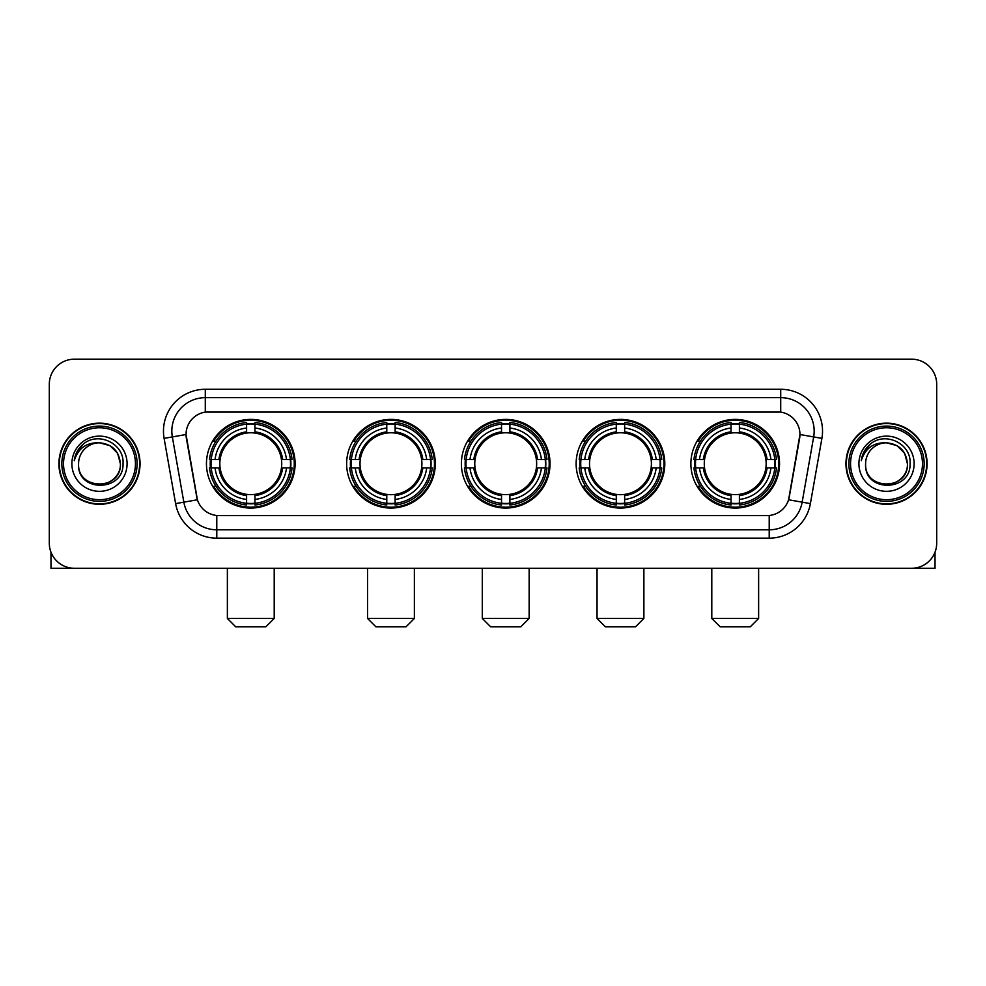 <?xml version="1.0" encoding="UTF-8"?>
<svg xmlns="http://www.w3.org/2000/svg" width="986" height="986" viewBox="0 0 986 986"><rect width="100%" height="100%" fill="white"/><g stroke="black" fill="none" stroke-linecap="round" stroke-linejoin="round"><path stroke-width="1.48" d="M690.89 463.728A44.333 44.333 0 0 0 735.211 508.049A44.333 44.333 0 0 0 779.544 463.728A44.333 44.333 0 0 0 735.211 419.395A44.333 44.333 0 0 0 690.89 463.728M346.628 463.728A44.333 44.333 0 0 0 390.961 508.049A44.333 44.333 0 0 0 435.294 463.728A44.333 44.333 0 0 0 390.961 419.395A44.333 44.333 0 0 0 346.628 463.728M461.386 463.728A44.333 44.333 0 0 0 505.707 508.049A44.333 44.333 0 0 0 550.04 463.728A44.333 44.333 0 0 0 505.707 419.395A44.333 44.333 0 0 0 461.386 463.728M576.132 463.728A44.333 44.333 0 0 0 620.465 508.049A44.333 44.333 0 0 0 664.798 463.728A44.333 44.333 0 0 0 620.465 419.395A44.333 44.333 0 0 0 576.132 463.728M206.456 463.728A44.333 44.333 0 0 0 250.789 508.049A44.333 44.333 0 0 0 295.11 463.728A44.333 44.333 0 0 0 250.789 419.395A44.333 44.333 0 0 0 206.456 463.728M186.046 434.456A22.579 22.579 0 0 0 186.391 438.376L196.719 496.919A22.579 22.579 0 0 0 218.954 515.579L767.046 515.579A22.579 22.579 0 0 0 789.281 496.919L799.609 438.376A22.579 22.579 0 0 0 777.375 411.877L208.625 411.877A22.579 22.579 0 0 0 186.046 434.456L186.292 431.104M210.437 467.906A40.562 40.562 0 0 1 210.437 459.55M580.113 467.906A40.562 40.562 0 0 1 580.113 459.55M465.367 467.906A40.562 40.562 0 0 1 465.367 459.55M350.609 467.906A40.562 40.562 0 0 1 350.609 459.55M694.871 467.906A40.562 40.562 0 0 1 694.871 459.55M58.913 463.728A40.562 40.562 0 0 0 99.487 504.29A40.562 40.562 0 0 0 140.049 463.728A40.562 40.562 0 0 0 99.487 423.167A40.562 40.562 0 0 0 58.913 463.728M845.951 463.728A40.562 40.562 0 0 0 886.513 504.29A40.562 40.562 0 0 0 927.087 463.728A40.562 40.562 0 0 0 886.513 423.167A40.562 40.562 0 0 0 845.951 463.728M205.285 389.285L205.285 412.123L780.715 412.123L780.715 397.654A33.45 33.45 0 0 1 813.66 436.921L802.16 502.157A33.45 33.45 0 0 1 769.216 529.802L216.784 529.802A33.45 33.45 0 0 1 183.84 502.157L172.34 436.921A33.45 33.45 0 0 1 205.285 397.654L780.715 397.654L780.715 389.285A41.819 41.819 0 0 1 821.893 438.376L810.393 503.612A41.819 41.819 0 0 1 769.216 538.159L216.784 538.159A41.819 41.819 0 0 1 175.607 503.612L164.107 438.376A41.819 41.819 0 0 1 205.285 389.285L780.715 389.285M767.046 515.579L218.954 515.579M821.893 438.376L799.954 434.506L788.59 499.766L810.393 503.612M175.607 503.612L197.41 499.766L186.046 434.506L172.34 436.921A33.45 33.45 0 0 1 171.835 431.104M789.281 496.919L789.145 497.634M196.855 497.634L196.719 496.919M936.7 384.269A25.094 25.094 0 0 0 911.606 359.175L74.394 359.175A25.094 25.094 0 0 0 49.3 384.269L49.3 543.187A25.094 25.094 0 0 0 74.394 568.269L911.606 568.269A25.094 25.094 0 0 0 936.7 543.187L936.7 384.269L936.7 543.187M49.3 384.269L49.3 543.187M911.606 359.175L74.394 359.175M74.394 568.269L911.606 568.269M50.976 552.197L50.976 568.269L147.999 568.269M135.452 463.728A35.964 35.964 0 0 0 99.487 427.764A35.964 35.964 0 0 0 63.523 463.728A35.964 35.964 0 0 0 99.487 499.692A35.964 35.964 0 0 0 135.452 463.728M137.116 463.728A37.641 37.641 0 0 0 99.487 426.088A37.641 37.641 0 0 0 61.847 463.728A37.641 37.641 0 0 0 99.487 501.369A37.641 37.641 0 0 0 137.116 463.728M139.63 463.728A40.143 40.143 0 0 0 99.487 423.586A40.143 40.143 0 0 0 59.333 463.728A40.143 40.143 0 0 0 99.487 503.871A40.143 40.143 0 0 0 139.63 463.728M120.391 463.728C119.146 451.021 112.182 444.057 99.487 442.813L109.939 445.623L117.593 453.277L120.391 463.728L117.593 453.277L109.939 445.623L99.487 442.813L109.939 445.623L117.593 453.277L120.391 463.728L117.593 453.277L109.939 445.623L99.487 442.813L109.939 445.623L117.593 453.277L120.391 463.728C121.672 490.695 77.29 490.695 78.572 463.728C76.711 492.741 124.014 492.1 123.028 463.728C124.581 443.811 98.489 431.153 83.453 443.983C78.202 448.359 75.133 453.93 74.233 460.684C78.177 448.236 86.595 442.27 99.487 442.813L109.939 445.623L117.593 453.277L120.391 463.728C121.672 490.695 77.29 490.695 78.572 463.728C77.29 490.695 121.672 490.695 120.391 463.728C121.672 490.695 77.29 490.695 78.572 463.728C77.29 490.695 121.672 490.695 120.391 463.728C121.672 490.695 77.29 490.695 78.572 463.728C77.29 490.695 121.672 490.695 120.391 463.728C121.672 490.695 77.29 490.695 78.572 463.728C77.29 490.695 121.672 490.695 120.391 463.728C121.672 490.695 77.29 490.695 78.572 463.728C77.29 490.695 121.672 490.695 120.391 463.728C121.672 490.695 77.29 490.695 78.572 463.728C77.29 490.695 121.672 490.695 120.391 463.728C121.672 490.695 77.29 490.695 78.572 463.728A20.916 20.916 0 0 1 99.487 442.813L109.939 445.623L117.593 453.277L120.391 463.728C121.229 479.96 100.362 490.732 87.631 480.946M71.879 463.728A27.596 27.596 0 0 0 99.487 491.324A27.596 27.596 0 0 0 127.083 463.728A27.596 27.596 0 0 0 99.487 436.12A27.596 27.596 0 0 0 71.879 463.728M83.44 443.983L77.278 451.317M76.896 452.032L77.45 451.021L76.896 452.032M265.838 626.825L235.728 626.825L227.372 618.456L274.207 618.456L265.838 626.825M281.441 467.906A30.948 30.948 0 0 0 254.967 433.064L254.967 433.064A30.948 30.948 0 0 0 220.124 467.906A30.948 30.948 0 0 0 281.441 467.906L282.686 467.906L281.441 467.906A30.948 30.948 0 0 1 254.967 494.393L254.967 499.446A35.964 35.964 0 0 0 286.507 467.906L292.053 467.906A41.486 41.486 0 0 1 254.967 505.005L254.967 503.316A39.81 39.81 0 0 0 290.377 467.906M211.275 467.906A39.723 39.723 0 0 1 211.275 459.55M254.967 424.214A39.723 39.723 0 0 0 246.599 424.214M290.291 459.55A39.723 39.723 0 0 1 290.291 467.906M292.053 459.55A41.486 41.486 0 0 0 254.967 422.452L254.967 424.14A39.81 39.81 0 0 1 290.377 459.55L292.053 459.55M209.513 467.906A41.486 41.486 0 0 0 246.599 505.005L246.599 503.316A39.81 39.81 0 0 1 211.189 467.906L209.513 467.906M290.377 459.55L286.507 459.55A35.964 35.964 0 0 0 254.967 428.01L254.967 424.14M254.967 503.316L254.967 499.446M211.189 467.906L215.059 467.906A35.964 35.964 0 0 0 246.599 499.446L246.599 503.316M254.967 428.01L254.967 431.831A32.168 32.168 0 0 1 282.686 459.55L286.507 459.55M286.507 467.906L282.686 467.906A32.168 32.168 0 0 1 254.967 495.625M246.599 499.446L246.599 494.393A30.948 30.948 0 0 1 220.124 467.906L215.059 467.906M281.441 459.55L282.686 459.55M254.967 503.23A39.723 39.723 0 0 1 246.599 503.23M246.599 422.452A41.486 41.486 0 0 0 209.513 459.55L211.189 459.55A39.81 39.81 0 0 1 246.599 424.14L246.599 422.452M246.599 424.14L246.599 428.01A35.964 35.964 0 0 0 215.059 459.55L211.189 459.55M246.599 433.014L246.599 428.01M215.059 459.55L218.892 459.55A32.168 32.168 0 0 1 246.599 431.831M246.599 494.393L246.599 495.625A32.168 32.168 0 0 1 218.892 467.906M215.983 441.149L213.617 441.149A43.495 43.495 0 0 1 294.272 463.728A43.495 43.495 0 0 1 213.617 486.308L215.983 486.308M406.022 626.825L375.912 626.825L367.544 618.456L414.379 618.456L406.022 626.825M421.626 467.906A30.948 30.948 0 0 0 395.139 433.064L395.139 433.064A30.948 30.948 0 0 0 360.297 467.906A30.948 30.948 0 0 0 421.626 467.906L422.858 467.906L421.626 467.906A30.948 30.948 0 0 1 395.139 494.393L395.139 499.446A35.964 35.964 0 0 0 426.679 467.906L432.238 467.906A41.486 41.486 0 0 1 395.139 505.005L395.139 503.316A39.81 39.81 0 0 0 430.549 467.906M351.46 467.906A39.723 39.723 0 0 1 351.46 459.55M395.139 424.214A39.723 39.723 0 0 0 386.783 424.214M430.463 459.55A39.723 39.723 0 0 1 430.463 467.906M432.238 459.55A41.486 41.486 0 0 0 395.139 422.452L395.139 424.14A39.81 39.81 0 0 1 430.549 459.55L432.238 459.55M349.685 467.906A41.486 41.486 0 0 0 386.783 505.005L386.783 503.316A39.81 39.81 0 0 1 351.373 467.906L349.685 467.906M430.549 459.55L426.679 459.55A35.964 35.964 0 0 0 395.139 428.01L395.139 424.14M395.139 503.316L395.139 499.446M351.373 467.906L355.243 467.906A35.964 35.964 0 0 0 386.783 499.446L386.783 503.316M395.139 428.01L395.139 431.831A32.168 32.168 0 0 1 422.858 459.55L426.679 459.55M426.679 467.906L422.858 467.906A32.168 32.168 0 0 1 395.139 495.625M386.783 499.446L386.783 494.393A30.948 30.948 0 0 1 360.297 467.906L355.243 467.906M421.626 459.55L422.858 459.55M395.139 503.23A39.723 39.723 0 0 1 386.783 503.23M386.783 422.452A41.486 41.486 0 0 0 349.685 459.55L351.373 459.55A39.81 39.81 0 0 1 386.783 424.14L386.783 422.452M386.783 424.14L386.783 428.01A35.964 35.964 0 0 0 355.243 459.55L351.373 459.55M386.783 433.014L386.783 428.01M355.243 459.55L359.064 459.55A32.168 32.168 0 0 1 386.783 431.831M386.783 494.393L386.783 495.625A32.168 32.168 0 0 1 359.064 467.906M356.168 441.149L353.789 441.149A43.495 43.495 0 0 1 434.456 463.728A43.495 43.495 0 0 1 353.789 486.308L356.168 486.308M520.768 626.825L490.658 626.825L482.29 618.456L529.137 618.456L520.768 626.825M536.372 467.906A30.948 30.948 0 0 0 509.898 433.064L509.898 433.064A30.948 30.948 0 0 0 475.055 467.906A30.948 30.948 0 0 0 536.372 467.906L537.616 467.906L536.372 467.906A30.948 30.948 0 0 1 509.898 494.393L509.898 499.446A35.964 35.964 0 0 0 541.437 467.906L546.983 467.906A41.486 41.486 0 0 1 509.898 505.005L509.898 503.316A39.81 39.81 0 0 0 545.307 467.906M466.205 467.906A39.723 39.723 0 0 1 466.205 459.55M509.898 424.214A39.723 39.723 0 0 0 501.529 424.214M545.221 459.55A39.723 39.723 0 0 1 545.221 467.906M546.983 459.55A41.486 41.486 0 0 0 509.898 422.452L509.898 424.14A39.81 39.81 0 0 1 545.307 459.55L546.983 459.55M464.443 467.906A41.486 41.486 0 0 0 501.529 505.005L501.529 503.316A39.81 39.81 0 0 1 466.119 467.906L464.443 467.906M545.307 459.55L541.437 459.55A35.964 35.964 0 0 0 509.898 428.01L509.898 424.14M509.898 503.316L509.898 499.446M466.119 467.906L469.989 467.906A35.964 35.964 0 0 0 501.529 499.446L501.529 503.316M509.898 428.01L509.898 431.831A32.168 32.168 0 0 1 537.616 459.55L541.437 459.55M541.437 467.906L537.616 467.906A32.168 32.168 0 0 1 509.898 495.625M501.529 499.446L501.529 494.393A30.948 30.948 0 0 1 475.055 467.906L469.989 467.906M536.372 459.55L537.616 459.55M509.898 503.23A39.723 39.723 0 0 1 501.529 503.23M501.529 422.452A41.486 41.486 0 0 0 464.443 459.55L466.119 459.55A39.81 39.81 0 0 1 501.529 424.14L501.529 422.452M501.529 424.14L501.529 428.01A35.964 35.964 0 0 0 469.989 459.55L466.119 459.55M501.529 433.014L501.529 428.01M469.989 459.55L473.81 459.55A32.168 32.168 0 0 1 501.529 431.831M501.529 494.393L501.529 495.625A32.168 32.168 0 0 1 473.81 467.906M470.914 441.149L468.547 441.149A43.495 43.495 0 0 1 549.202 463.728A43.495 43.495 0 0 1 468.547 486.308L470.914 486.308M635.514 626.825L605.404 626.825L597.048 618.456L643.883 618.456L635.514 626.825M651.13 467.906A30.948 30.948 0 0 0 624.643 433.064L624.643 433.064A30.948 30.948 0 0 0 589.801 467.906A30.948 30.948 0 0 0 651.13 467.906L652.362 467.906L651.13 467.906A30.948 30.948 0 0 1 624.643 494.393L624.643 499.446A35.964 35.964 0 0 0 656.183 467.906L661.742 467.906A41.486 41.486 0 0 1 624.643 505.005L624.643 503.316A39.81 39.81 0 0 0 660.053 467.906M580.951 467.906A39.723 39.723 0 0 1 580.951 459.55M624.643 424.214A39.723 39.723 0 0 0 616.287 424.214M659.967 459.55A39.723 39.723 0 0 1 659.967 467.906M661.742 459.55A41.486 41.486 0 0 0 624.643 422.452L624.643 424.14A39.81 39.81 0 0 1 660.053 459.55L661.742 459.55M579.189 467.906A41.486 41.486 0 0 0 616.287 505.005L616.287 503.316A39.81 39.81 0 0 1 580.877 467.906L579.189 467.906M660.053 459.55L656.183 459.55A35.964 35.964 0 0 0 624.643 428.01L624.643 424.14M624.643 503.316L624.643 499.446M580.877 467.906L584.747 467.906A35.964 35.964 0 0 0 616.287 499.446L616.287 503.316M624.643 428.01L624.643 431.831A32.168 32.168 0 0 1 652.362 459.55L656.183 459.55M656.183 467.906L652.362 467.906A32.168 32.168 0 0 1 624.643 495.625M616.287 499.446L616.287 494.393A30.948 30.948 0 0 1 589.801 467.906L584.747 467.906M651.13 459.55L652.362 459.55M624.643 503.23A39.723 39.723 0 0 1 616.287 503.23M616.287 422.452A41.486 41.486 0 0 0 579.189 459.55L580.877 459.55A39.81 39.81 0 0 1 616.287 424.14L616.287 422.452M616.287 424.14L616.287 428.01A35.964 35.964 0 0 0 584.747 459.55L580.877 459.55M616.287 433.014L616.287 428.01M584.747 459.55L588.568 459.55A32.168 32.168 0 0 1 616.287 431.831M616.287 494.393L616.287 495.625A32.168 32.168 0 0 1 588.568 467.906M585.659 441.149L583.293 441.149A43.495 43.495 0 0 1 663.96 463.728A43.495 43.495 0 0 1 583.293 486.308L585.659 486.308M750.272 626.825L720.162 626.825L711.793 618.456L758.628 618.456L750.272 626.825M765.875 467.906A30.948 30.948 0 0 0 739.401 433.064L739.401 433.064A30.948 30.948 0 0 0 704.559 467.906A30.948 30.948 0 0 0 765.875 467.906L767.108 467.906L765.875 467.906A30.948 30.948 0 0 1 739.401 494.393L739.401 499.446A35.964 35.964 0 0 0 770.941 467.906L776.487 467.906A41.486 41.486 0 0 1 739.401 505.005L739.401 503.316A39.81 39.81 0 0 0 774.811 467.906M695.709 467.906A39.723 39.723 0 0 1 695.709 459.55M739.401 424.214A39.723 39.723 0 0 0 731.033 424.214M774.725 459.55A39.723 39.723 0 0 1 774.725 467.906M776.487 459.55A41.486 41.486 0 0 0 739.401 422.452L739.401 424.14A39.81 39.81 0 0 1 774.811 459.55L776.487 459.55M693.947 467.906A41.486 41.486 0 0 0 731.033 505.005L731.033 503.316A39.81 39.81 0 0 1 695.623 467.906L693.947 467.906M774.811 459.55L770.941 459.55A35.964 35.964 0 0 0 739.401 428.01L739.401 424.14M739.401 503.316L739.401 499.446M695.623 467.906L699.493 467.906A35.964 35.964 0 0 0 731.033 499.446L731.033 503.316M739.401 428.01L739.401 431.831A32.168 32.168 0 0 1 767.108 459.55L770.941 459.55M770.941 467.906L767.108 467.906A32.168 32.168 0 0 1 739.401 495.625M731.033 499.446L731.033 494.393A30.948 30.948 0 0 1 704.559 467.906L699.493 467.906M765.875 459.55L767.108 459.55M739.401 503.23A39.723 39.723 0 0 1 731.033 503.23M731.033 422.452A41.486 41.486 0 0 0 693.947 459.55L695.623 459.55A39.81 39.81 0 0 1 731.033 424.14L731.033 422.452M731.033 424.14L731.033 428.01A35.964 35.964 0 0 0 699.493 459.55L695.623 459.55M731.033 433.014L731.033 428.01M699.493 459.55L703.314 459.55A32.168 32.168 0 0 1 731.033 431.831M731.033 494.393L731.033 495.625A32.168 32.168 0 0 1 703.314 467.906M700.417 441.149L698.051 441.149A43.495 43.495 0 0 1 778.706 463.728A43.495 43.495 0 0 1 698.051 486.308L700.417 486.308M935.024 552.197L935.024 568.269L838.001 568.269M922.477 463.728A35.964 35.964 0 0 0 886.513 427.764A35.964 35.964 0 0 0 850.548 463.728A35.964 35.964 0 0 0 886.513 499.692A35.964 35.964 0 0 0 922.477 463.728M924.153 463.728A37.641 37.641 0 0 0 886.513 426.088A37.641 37.641 0 0 0 848.884 463.728A37.641 37.641 0 0 0 886.513 501.369A37.641 37.641 0 0 0 924.153 463.728M926.667 463.728A40.143 40.143 0 0 0 886.513 423.586A40.143 40.143 0 0 0 846.37 463.728A40.143 40.143 0 0 0 886.513 503.871A40.143 40.143 0 0 0 926.667 463.728M865.609 463.728A20.916 20.916 0 0 1 886.513 442.813L896.977 445.623L904.63 453.277L907.428 463.728L904.63 453.277L896.977 445.623L886.513 442.813L896.977 445.623L904.63 453.277L907.428 463.728L904.63 453.277L896.977 445.623L886.513 442.813L896.977 445.623L904.63 453.277L907.428 463.728L904.63 453.277L896.977 445.623L886.513 442.813L896.977 445.623L904.63 453.277L907.428 463.728C908.71 490.695 864.328 490.695 865.609 463.728C863.748 492.741 911.052 492.1 910.066 463.728C911.619 443.811 885.527 431.153 870.49 443.983C865.24 448.359 862.171 453.93 861.259 460.684C865.203 448.236 873.621 442.27 886.513 442.813L896.977 445.623L904.63 453.277L907.428 463.728C908.71 490.695 864.328 490.695 865.609 463.728C864.328 490.695 908.71 490.695 907.428 463.728C908.71 490.695 864.328 490.695 865.609 463.728C864.328 490.695 908.71 490.695 907.428 463.728C908.71 490.695 864.328 490.695 865.609 463.728C864.328 490.695 908.71 490.695 907.428 463.728C908.71 490.695 864.328 490.695 865.609 463.728C864.328 490.695 908.71 490.695 907.428 463.728C908.71 490.695 864.328 490.695 865.609 463.728C864.328 490.695 908.71 490.695 907.428 463.728C908.266 479.96 887.388 490.732 874.656 480.946M886.513 442.813C899.22 444.057 906.183 451.021 907.428 463.728M858.917 463.728A27.596 27.596 0 0 0 886.513 491.324A27.596 27.596 0 0 0 914.121 463.728A27.596 27.596 0 0 0 886.513 436.12A27.596 27.596 0 0 0 858.917 463.728M870.478 443.983L864.315 451.317M863.933 452.032L864.488 451.021M769.216 515.481L769.216 538.159M216.784 538.159L216.784 515.481M164.107 438.376L172.34 436.921M246.599 503.612A40.106 40.106 0 0 0 254.967 503.612M290.673 467.906A40.106 40.106 0 0 0 290.673 459.55M254.967 423.844A40.106 40.106 0 0 0 246.599 423.844M386.783 503.612A40.106 40.106 0 0 0 395.139 503.612M430.845 467.906A40.106 40.106 0 0 0 430.845 459.55M395.139 423.844A40.106 40.106 0 0 0 386.783 423.844M501.529 503.612A40.106 40.106 0 0 0 509.898 503.612M545.591 467.906A40.106 40.106 0 0 0 545.591 459.55M509.898 423.844A40.106 40.106 0 0 0 501.529 423.844M616.287 503.612A40.106 40.106 0 0 0 624.643 503.612M660.349 467.906A40.106 40.106 0 0 0 660.349 459.55M624.643 423.844A40.106 40.106 0 0 0 616.287 423.844M731.033 503.612A40.106 40.106 0 0 0 739.401 503.612M775.095 467.906A40.106 40.106 0 0 0 775.095 459.55M739.401 423.844A40.106 40.106 0 0 0 731.033 423.844M274.207 568.269L274.207 618.456M227.372 568.269L227.372 618.456M414.379 568.269L414.379 618.456M367.544 568.269L367.544 618.456M529.137 568.269L529.137 618.456M482.29 568.269L482.29 618.456M643.883 568.269L643.883 618.456M597.048 568.269L597.048 618.456M758.628 568.269L758.628 618.456M711.793 568.269L711.793 618.456"/></g></svg>
